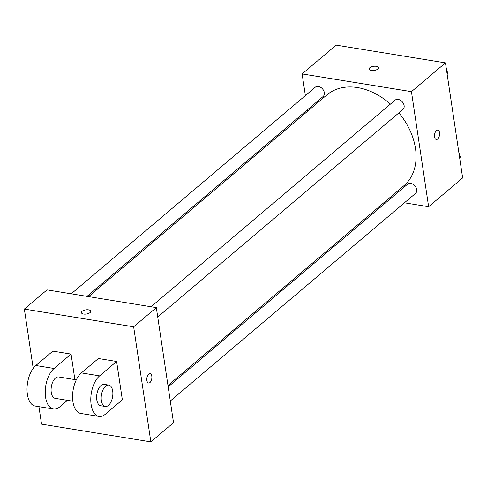 <?xml version="1.0" encoding="UTF-8"?>
<svg xmlns="http://www.w3.org/2000/svg" width="487" height="487" viewBox="0 0 487 487"><rect width="100%" height="100%" fill="white"/><g stroke="black" fill="none" stroke-linecap="round" stroke-linejoin="round"><path stroke-width="0.73" d="M305.373 95.592L302.135 73.921L336.152 45.127L445.453 62.866L462.65 177.932L428.633 206.725L404.435 202.793M302.135 73.921L411.442 91.659L445.453 62.866M377.778 69.038A4.736 2.106 171.5 0 1 372.658 70.591A4.736 2.106 171.5 0 1 369.109 69.093A4.736 2.106 171.5 0 1 373.486 66.311A4.736 2.106 171.5 0 1 378.478 67.693A4.736 2.106 171.5 0 1 377.778 69.038M167.96 385.442L403.851 185.76A59.53 43.3 -130.2 0 0 415.484 148.456A59.53 43.3 -130.2 0 0 398.883 112.874M390.404 104.108A59.53 43.3 -130.2 0 0 326.923 94.886L88.604 296.62M307.705 111.158L307.492 109.745M388.632 200.23L387.055 199.974M411.442 91.659L428.633 206.725M87.027 296.364L323.143 96.493A6.081 4.426 -130.2 0 0 324.336 92.682A6.081 4.426 -130.2 0 0 320.629 87.307A6.081 4.426 -130.2 0 0 315.284 87.203L71.23 293.801M157.733 317.007L402.938 109.441A6.081 4.426 -130.2 0 0 404.125 105.63A6.081 4.426 -130.2 0 0 400.424 100.255A6.081 4.426 -130.2 0 0 395.073 100.158L151.019 306.755M168.173 386.855L407.625 184.153A6.081 4.426 49.8 0 1 414.936 185.937A6.081 4.426 49.8 0 1 415.49 193.436L170.286 401.002M434.562 136.896A4.736 2.478 -80.8 0 1 435.287 132.166A4.736 2.478 -80.8 0 1 437.801 130.12A4.736 2.478 -80.8 0 1 439.487 135.191A4.736 2.478 -80.8 0 1 436.285 139.471A4.736 2.478 -80.8 0 1 434.562 136.896M437.801 130.12A4.736 2.478 -80.8 0 1 439.481 135.191A4.736 2.478 -80.8 0 1 436.285 139.471M369.109 69.093A4.736 2.106 171.5 0 1 373.486 66.317A4.736 2.106 171.5 0 1 378.478 67.693M33.213 368.373L24.35 309.068L47.026 289.875L156.327 307.614L173.524 422.679L150.848 441.873L41.547 424.134L38.936 406.663M459.18 154.726L460.446 156.698L459.722 158.342M459.588 157.423L460.446 156.698M459.247 154.823A6.081 4.426 -130.2 0 0 459.198 153.636A6.081 4.426 -130.2 0 0 458.803 152.188M446.628 70.731L447.894 72.703L447.169 74.347M447.029 73.427L447.894 72.703M446.695 70.828A6.081 4.426 -130.2 0 0 446.64 69.635A6.081 4.426 -130.2 0 0 446.25 68.186M148.578 383.019A4.736 2.478 99.2 0 0 151.774 378.74A4.736 2.478 99.2 0 0 150.093 373.669A4.736 2.478 -80.8 0 1 151.78 378.74A4.736 2.478 -80.8 0 1 148.578 383.019A4.736 2.478 -80.8 0 1 146.782 379.227A4.736 2.478 -80.8 0 1 148.712 374.15A4.736 2.478 -80.8 0 1 150.093 373.669M24.35 309.068L133.651 326.807L156.327 307.614L173.524 422.679M133.651 326.807L150.848 441.873M83.606 314.042A4.736 2.106 171.5 0 1 81.402 312.642A4.736 2.106 171.5 0 1 85.779 309.86A4.736 2.106 171.5 0 1 90.771 311.242A4.736 2.106 171.5 0 1 88.5 313.476A4.736 2.106 171.5 0 1 83.606 314.042M47.026 289.875L156.327 307.614M90.771 311.242A4.736 2.106 -8.5 0 0 85.779 309.86A4.736 2.106 -8.5 0 0 81.402 312.642M99.001 416.409L80.787 413.457A21.647 11.317 99.2 0 1 72.563 396.132A21.647 11.317 99.2 0 1 81.39 372.908L98.398 358.511L116.612 361.47L122.347 399.821L105.338 414.218A21.647 11.317 -80.8 0 1 99.001 416.409A21.647 11.317 -80.8 0 1 90.783 399.084A21.647 11.317 -80.8 0 1 99.604 375.867L116.612 361.47M67.474 400.326L59.798 406.828A21.647 11.317 -80.8 0 1 53.46 409.019L35.247 406.061A21.647 11.317 -80.8 0 1 27.022 388.736A21.647 11.317 -80.8 0 1 35.843 365.518L52.852 351.121L71.072 354.079L74.882 379.598M72.849 401.203L55.195 398.336A10.824 5.655 -80.8 0 1 51.257 392.449A10.824 5.655 -80.8 0 1 52.906 381.638A10.824 5.655 -80.8 0 1 58.665 376.968L76.313 379.83M53.46 409.019A21.647 11.317 -80.8 0 1 45.236 391.694A21.647 11.317 -80.8 0 1 54.063 368.476L71.072 354.079M105.289 406.468L100.736 405.726A10.824 5.655 -80.8 0 1 96.803 399.839A10.824 5.655 -80.8 0 1 98.447 389.028A10.824 5.655 -80.8 0 1 104.206 384.359L108.759 385.095A10.824 5.655 -80.8 0 1 112.613 396.686A10.824 5.655 -80.8 0 1 105.289 406.468A10.824 5.655 -80.8 0 1 101.357 400.582A10.824 5.655 -80.8 0 1 103.001 389.764A10.824 5.655 -80.8 0 1 108.759 385.095M81.39 372.908L99.604 375.867M35.843 365.518L54.063 368.476"/></g></svg>
